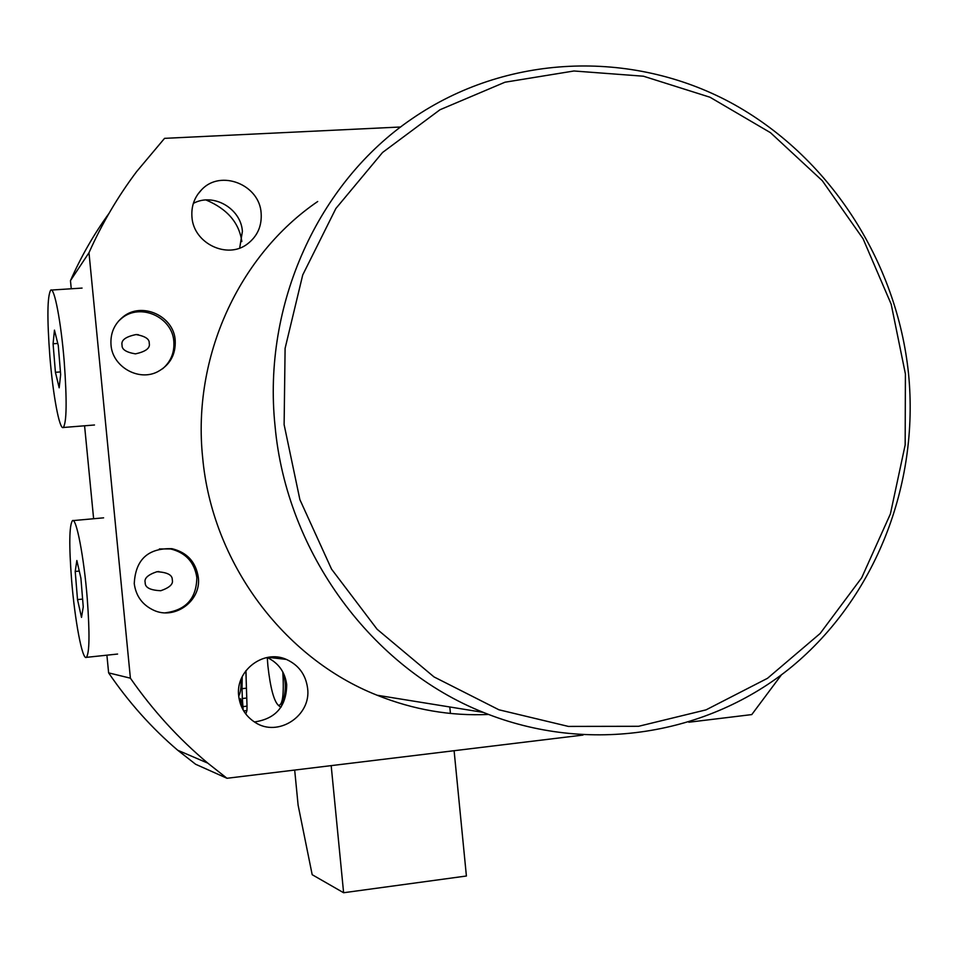 <?xml version="1.0" encoding="UTF-8"?>
<svg xmlns="http://www.w3.org/2000/svg" width="958" height="958" viewBox="0 0 958 958"><rect width="100%" height="100%" fill="white"/><g stroke="black" fill="none" stroke-linecap="round" stroke-linejoin="round"><path stroke-width="1.44" d="M238.686 695.855C240.338 693.939 241.2 688.239 241.26 678.755M331.181 765.634L343.611 892.736L312.188 874.702L298.106 805.127L294.681 770.064M343.611 892.736L466.402 876.007L454.104 750.713M449.805 706.98L450.44 713.447M245.966 670.612L246.146 678.108M240.35 703.747L240.602 698.705L242.015 703.819L242.027 707.89M245.787 714.021L246.948 710.537L247.02 706.166L245.883 670.708M238.746 695.807L238.961 698.023M242.194 676.695L242.039 688.682L245.931 688.251M246.23 698.071L242.338 698.514L242.039 688.682M242.338 698.514L243.2 710.141M282.802 671.905C284.131 694.49 282.646 705.627 278.359 705.316C273.868 700.993 270.384 687.892 267.905 665.99L267.258 657.523M49.864 356.388C47.002 318.044 47.301 295.95 50.738 290.106C54.331 286.837 61.084 322.056 64.234 361.813C67.024 400.588 66.713 422.49 63.3 427.496C59.528 430.393 52.93 394.816 49.864 356.388M54.462 330.115L53.073 343.754L55.42 372.303L59.18 387.81L60.653 374.59L58.27 345.419L54.462 330.115M53.073 343.754L57.779 343.431M60.438 371.932L55.42 372.303M71.563 579.638C68.952 545.114 69.251 525.451 72.437 520.661C76.245 516.985 84.017 557.161 87.286 598.966C89.824 633.765 89.513 653.224 86.364 657.356C82.328 660.553 74.748 619.91 71.563 579.638M76.856 560.514L75.203 571.459L77.514 599.6L81.502 617.395L83.25 606.917L80.903 578.177L76.856 560.514M75.203 571.459L79.275 571.064M82.604 599.085L77.514 599.6M281.101 707.016C284.993 696.873 286.179 687.581 284.646 679.15L283.352 672.983M191.959 217.107C193.516 243.404 227.321 259.63 247.404 243.979C257.403 236.315 261.989 226.04 261.139 213.143C259.63 184.654 220.663 169.099 201.635 189.708C194.366 197.24 191.145 206.365 191.959 217.107M193.336 203.419C213.131 192.402 240.961 208.365 242.398 231.333L239.692 248.05M238.698 695.987C240.099 707.375 245.523 716.153 254.972 722.308C277.904 737.804 311.494 715.854 307.602 688.263C305.758 674.636 298.668 665.02 286.346 659.403C263.606 649.033 235.273 670.6 238.698 695.987M267.174 657.487C278.515 662.972 285.017 672.037 286.705 684.683C286.442 706.417 275.676 718.835 254.409 721.961M905.406 373.955L891.18 304.189L863.074 238.77L822.287 180.691L770.507 132.707L709.998 97.237L643.441 76.209L573.962 70.988L504.962 82.22L439.997 109.739L382.553 152.478L335.887 208.485L302.728 274.946L285.101 348.353L284.119 424.657L299.89 499.633L331.516 569.088L377.105 629.25L434.01 676.923L498.95 709.794L568.369 726.415L638.579 726.296L706.034 709.866L767.49 678.312L820.144 633.489L861.685 577.782L890.401 513.919L905.166 444.931L905.406 373.955M275.042 425.915C262.348 304.728 318.176 182.475 411.964 118.792C506.495 53.756 631.154 49.433 730.02 102.243C828.85 155.507 897.095 261.079 908.579 374.183C919.321 484.844 875.349 597.541 791.907 666.624C708.309 735.241 588.619 755.06 483.383 712.405C372.039 668.193 286.406 552.67 275.042 425.915M172.284 579.913C173.458 584.033 169.626 587.637 160.8 590.715C150.155 590.248 144.945 587.529 145.185 582.572C144.011 578.369 147.915 574.752 156.896 571.734C167.422 572.297 172.548 575.028 172.284 579.913M149.22 343.239C150.418 348.089 145.82 351.622 135.413 353.861C126.169 352.316 121.714 349.419 122.061 345.179C120.876 340.258 125.558 336.713 136.108 334.558C145.209 336.174 149.58 339.06 149.22 343.239M134.252 583.65C135.928 596.056 142.395 604.917 153.663 610.234C175.015 620.317 201.503 600.666 198.318 577.363C195.875 561.963 187.097 552.407 171.985 548.694C148.071 547.94 135.485 559.58 134.252 583.65M165.363 612.809C186.044 610.15 196.534 598.379 196.833 577.494C194.414 562.166 185.672 552.658 170.62 548.958L159.339 548.946M111.008 344.904C112.397 366.686 138.479 381.655 157.531 371.8C169.997 365.094 175.877 354.604 175.206 340.341C173.829 315.793 141.485 301.255 122.84 317.05C114.182 324.223 110.242 333.516 111.008 344.904M162.656 368.746C170.871 361.585 174.596 352.496 173.829 341.491C172.452 317.05 140.239 302.584 121.678 318.307L118.552 321.098M317.709 201.503C238.805 255.319 192.151 357.047 202.641 457.469C212.053 562.514 283.424 658.242 377.117 695.233C413.353 709.758 450.488 716.165 488.52 714.452M400.672 126.995L164.56 138.347L136.635 171.602C117.81 196.629 101.931 223.669 88.986 252.72L130.396 678.18L108.625 672.875L106.901 655.176M108.937 213.49C93.908 234.183 81.095 256.564 70.461 280.646L88.986 252.72M93.621 518.745L84.579 425.795M71.263 288.777L70.461 280.646M108.625 672.875C128.635 702.25 151.663 728.044 177.709 750.234L195.6 764.245L226.986 778.279L582.967 735.073M130.396 678.18C152.633 710.189 178.439 738.51 207.802 763.143L226.986 778.279M688.838 722.224L751.779 714.584L781.429 674.863M379.799 695.676L379.907 696.346M241.823 241.572C239.201 222.783 227.25 208.916 205.982 199.971M276.91 658.338L276.024 656.984M243.128 706.609L247.02 706.166M243.667 710.908L246.948 710.537M380.781 696.694L383.919 696.334L380.781 696.694M278.359 705.316L280.85 707.375M51.409 290.058L82.065 288.083M63.3 427.496L94.483 424.993M73.071 520.601L103.608 517.835M86.364 657.356L117.583 654.051M207.802 763.143L177.709 750.234M483.383 712.405L377.117 695.233M121.678 318.307L122.84 317.05M170.62 548.958L171.985 548.694M138.335 334.689L136.108 334.558M158.92 571.543L156.896 571.734M268.012 657.344L286.346 659.403M197.635 194.522L201.635 189.708"/></g></svg>
